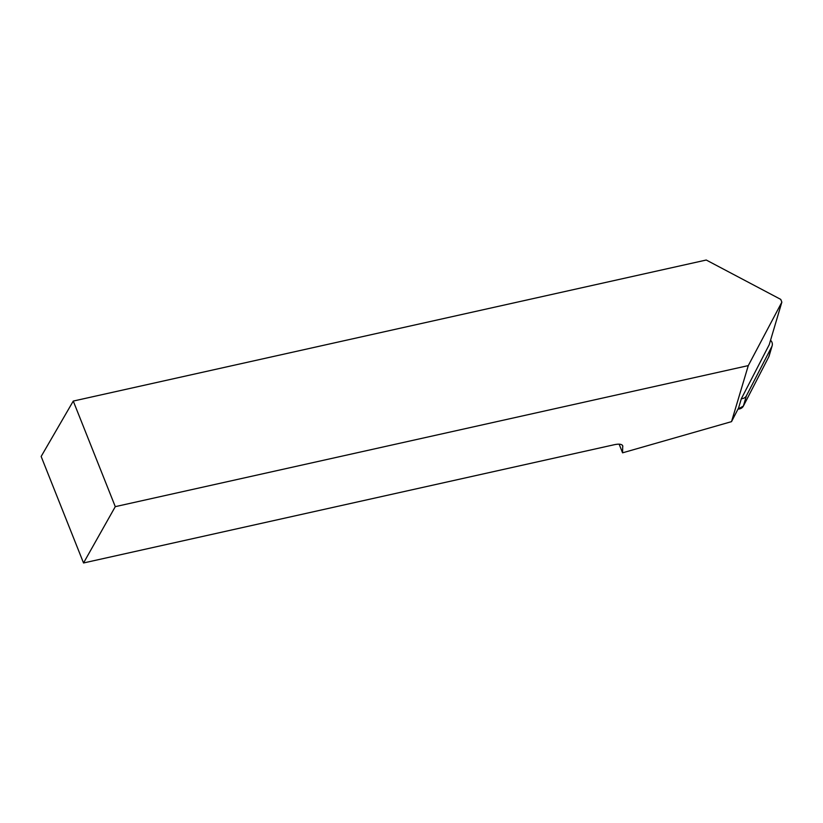 <?xml version="1.0" encoding="UTF-8"?>
<svg xmlns="http://www.w3.org/2000/svg" width="823" height="823" viewBox="0 0 823 823"><rect width="100%" height="100%" fill="white"/><g stroke="black" fill="none" stroke-linecap="round" stroke-linejoin="round"><path stroke-width="1.23" d="M741.338 398.723L769.248 344.652L781.85 302.154L748.282 365.607L731.524 421.643L738.612 407.91L741.338 398.723A6.142 5.514 16.5 0 0 746.42 395.77L771.809 346.586A6.142 5.514 16.5 0 0 772.159 345.711A6.142 5.514 16.5 0 0 770.554 340.249M772.159 345.711L769.104 356.04A6.142 5.514 -163.5 0 1 768.754 356.904L743.354 406.099A6.142 5.514 -163.5 0 1 738.025 409.052L743.364 406.078L768.754 356.904L771.809 346.586M748.282 365.607L115.282 506.649L73.268 401.068L706.257 260.027L780.76 299.397L781.85 302.154M73.268 401.068L41.15 456.467L83.535 562.973L614.431 444.687C619.05 443.741 621.818 444.111 622.723 445.768L622.569 452.825L731.524 421.643M115.282 506.649L83.535 562.973M619.133 444.173L622.569 452.825M746.42 395.77L743.354 406.099M622.836 446.488L622.311 445.161"/></g></svg>
